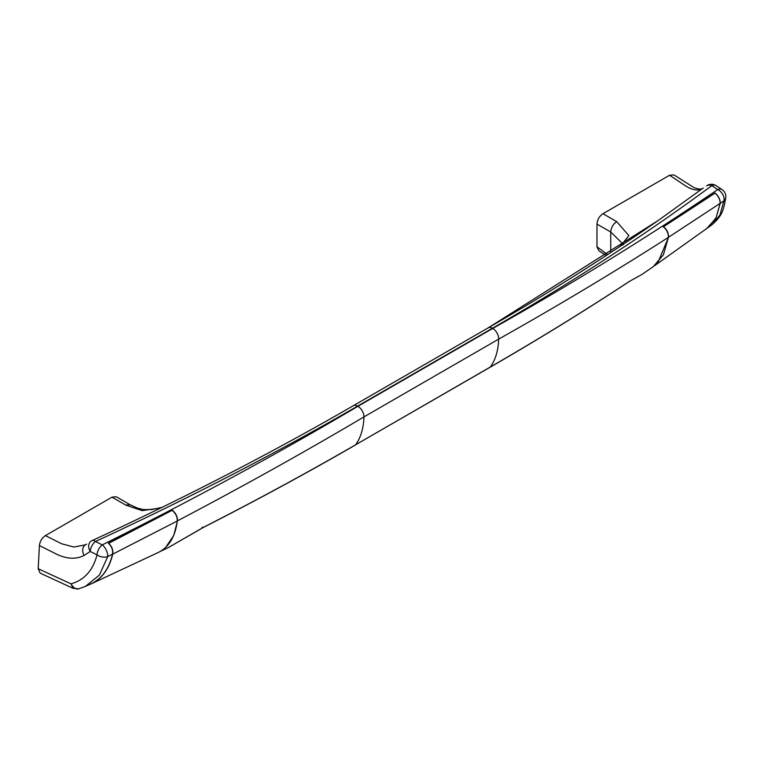 <?xml version="1.0" encoding="UTF-8"?>
<svg xmlns="http://www.w3.org/2000/svg" width="764" height="764" viewBox="0 0 764 764"><rect width="100%" height="100%" fill="white"/><g stroke="black" fill="none" stroke-linecap="round" stroke-linejoin="round"><path stroke-width="1.15" d="M79.551 588.481C76.534 589.923 73.688 588.385 71.004 583.858L73.01 588.309L40.167 573.124L38.2 568.702L71.004 583.858C84.288 580.086 92.969 570.421 97.038 554.855L90.248 551.474A8.471 6.427 -123.5 0 1 89.846 550.777A8.471 6.427 -123.5 0 1 91.117 541.16A8.471 8.471 0 0 1 92.234 540.54A8.471 3.763 65.2 0 1 95.481 541.495L102.28 544.875C192.27 500.048 277.475 453.864 357.905 406.314L492.751 328.453C573.286 283.072 648.264 236.773 717.692 189.567L711.79 185.671C645.532 234.624 572.408 282.155 492.427 328.262L357.581 406.123C275.842 453.377 188.479 498.5 95.481 541.495A8.471 4.555 -63.5 0 0 90.248 551.474L84.088 555.438C75.55 559.773 65.704 559.009 54.55 553.146L39.413 545.553C39.938 541.284 41.934 537.971 45.41 535.612L112.012 497.154L116.243 496.734L129.985 504.67L137.491 508.127L143.345 509.559L151.692 509.569L161.949 507.391M91.909 540.731A8.471 3.763 65.2 0 1 92.234 540.54C184.955 497.679 272.003 452.727 353.407 405.665A8.471 4.785 -120.1 0 0 353.207 405.789M715.075 193.598L715.037 192.958C718.571 196.081 720.299 199.547 720.232 203.348L715.954 218.16L706.901 228.407M90.897 583.82C89.694 584.431 89.78 584.422 91.145 583.811C101.898 578.615 109.032 568.741 112.556 554.177C113.129 550.09 111.735 546.432 108.373 543.214L172.244 510.142C175.815 513.112 177.563 516.674 177.468 520.838L173.753 535.497L165.721 547.33M725.8 197.599L725.8 197.599A8.471 8.471 0 0 0 722.047 189.587A8.471 5.233 -56.6 0 0 717.692 189.567A8.471 5.72 -124.3 0 1 723.947 200.837A8.471 6.055 6.5 0 0 725.8 197.599C723.623 209.135 722.945 215.181 712.115 224.616L719.927 215.047L723.947 200.837L720.232 203.348M160.001 551.598L168.538 547.454L203.635 527.208C255.873 500.592 306.526 473.126 355.585 444.81L490.297 367.035C539.346 338.71 585.692 310.174 629.345 281.429L641.684 274.61L653.287 266.636L663.381 254.851L668.395 237.403C614.781 271.707 558.207 305.619 498.672 339.12L363.96 416.896C304.425 452.135 242.264 486.783 177.468 520.838M668.395 237.403C668.49 233.24 666.762 229.668 663.2 226.688L663.381 226.574C666.924 229.553 668.653 233.106 668.557 237.241L657.871 262.701M715.037 192.958L664.212 226.048M38.2 568.702L39.413 545.553M622.966 243.974L610.722 232.008L596.98 224.072C597.333 219.679 599.329 216.222 602.968 213.71L669.57 175.252L673.972 174.927L693.827 187.495C698.201 189.233 701.218 189.529 702.861 188.374L703.319 188.097M606.215 255.501L598.804 250.716L596.98 246.801L607.657 254.555M596.98 224.072L596.98 246.801M112.556 554.177L107.724 556.603A8.471 5.329 13.7 0 1 97.038 554.855A8.471 4.555 -63.5 0 1 102.28 544.875A8.471 3.963 63.6 0 1 107.724 556.603L99.415 575.053L85.329 586.446L90.859 583.944M45.41 535.612L61.75 543.815L73.898 547.034L85.434 544.837M160.832 507.936L142.142 510.639L125.754 505.09L112.012 497.154M488.349 327.766L658.129 220.548L702.135 188.823C697.217 191.191 691.095 189.816 683.78 184.687L669.57 175.252M602.968 213.71L616.71 221.636L628.896 235.675L620.225 246.275M716.145 185.69A8.471 5.233 -56.6 0 0 711.79 185.671A8.471 5.873 -126.5 0 0 706.538 185.881A8.471 7.334 -124.5 0 1 706.681 185.776A8.471 8.471 0 0 1 716.145 185.69L722.047 189.587M654.5 265.748L707.884 227.691L716.078 217.75L720.108 203.377C720.194 199.671 718.523 196.243 715.085 193.101L663.381 226.832M91.193 583.791L91.26 583.83C102.051 578.615 109.214 568.722 112.747 554.148C113.33 550.156 111.974 546.546 108.689 543.319L172.129 510.314C175.672 513.293 177.391 516.846 177.296 520.981C175.3 536.786 168.825 547.358 157.881 552.678M91.26 583.83C89.885 584.45 89.799 584.45 90.992 583.849C89.799 584.45 89.885 584.45 91.26 583.83M628.81 281.782L629.106 281.639C584.976 310.7 538.61 339.254 490.001 367.312L490.297 367.035A84.67 48.886 -120 0 0 498.672 339.12A8.471 4.947 60.5 0 0 492.751 328.453M490.001 367.312L355.585 444.81A84.67 48.886 -120 0 0 363.96 416.896A8.471 4.832 59.5 0 0 357.905 406.314M616.71 221.636C613.1 224.167 611.104 227.624 610.722 232.008L610.722 252.55M125.754 505.09L129.985 504.67M492.427 328.262A8.471 4.995 -119.9 0 0 488.129 327.88A8.471 4.995 -119.9 0 0 487.929 328.014M357.581 406.123A8.471 4.785 -120.1 0 0 353.407 405.665L488.129 327.88C548.724 292.956 605.394 257.182 658.129 220.548M641.684 274.61L629.345 281.429M202.135 527.198L203.367 527.437L168.538 547.454M702.135 188.823A8.471 7.334 -117.8 0 1 702.861 188.374M84.088 555.438A8.471 6.427 -118.3 0 1 85.616 544.732L85.616 544.732A8.471 6.427 -118.3 0 1 85.969 544.56M668.557 237.241L720.108 203.377M177.296 520.981L112.747 554.148M712.105 224.616L707.97 227.672M618.993 247.087L623.529 243.363L623.128 244.967M355.279 445.087C306.689 473.155 256.045 500.601 203.367 527.437M73.01 588.309L78.692 588.796L85.329 586.446M84.756 545.152L86.676 544.092M158.368 552.448L90.973 583.963"/></g></svg>
